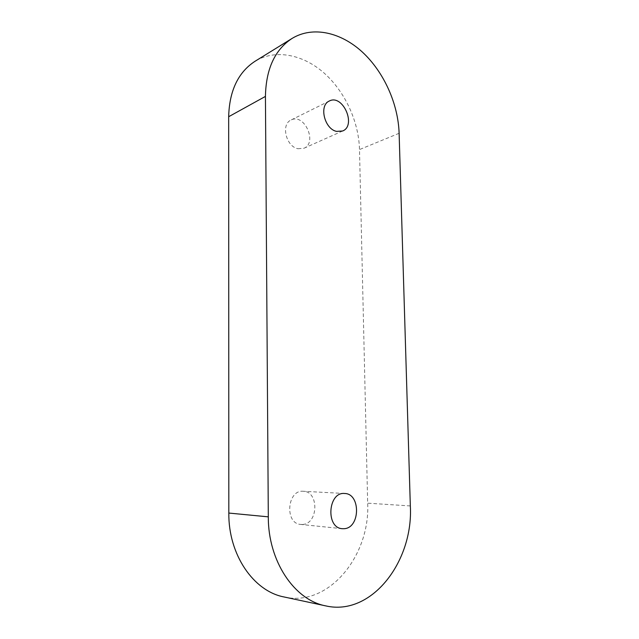 <?xml version="1.0" encoding="UTF-8"?>
<svg xmlns="http://www.w3.org/2000/svg" width="639" height="639" viewBox="0 0 639 639"><rect width="100%" height="100%" fill="white"/><g stroke="black" fill="none" stroke-linecap="round" stroke-linejoin="round"><path stroke-width="0.48" stroke-dasharray="3.19 2.4" d="M284.115 596.978C328.901 607.362 370.356 555.323 367.665 503.173L359.493 149.566C358.791 121.698 345.148 91.728 324.085 73.03C303.038 54.435 275.465 48.82 255.073 61.248M297.942 148.727L303.916 148.264C317.839 142.832 304.26 112.791 291.025 120.028C280.697 124.285 286.096 146.635 297.942 148.727M302.606 524.451C318.486 523.812 319.053 491.295 303.309 491.279C287.183 489.434 284.331 523.597 300.713 524.435L302.606 524.451M410.334 505.944L367.665 503.173M399.119 133.287L359.493 149.566M329.269 101.042L291.025 120.028M342.632 130.995L303.916 148.264M344.637 493.5L303.309 491.279M342.224 528.693L300.713 524.435"/><path stroke-width="0.96" d="M292.111 38.412L255.073 61.248C238.171 72.279 229.369 90.77 228.666 116.721L228.826 513.061C228.315 554.46 253.427 591.251 284.115 596.978L325.762 605.892C371.818 616.523 413.513 561.018 410.334 505.944L399.119 133.287C398.177 104.013 384.127 72.335 362.577 52.262C341.05 32.301 312.894 25.752 292.111 38.412C274.874 49.674 265.984 69.004 265.433 96.409L268.308 516.847C268.06 560.97 294.244 600.053 325.762 605.892M336.537 131.386L342.632 130.995C356.77 125.516 342.72 93.669 329.269 101.042C318.765 105.339 324.444 128.99 336.537 131.386M344.165 528.701C360.404 527.958 360.723 493.484 344.637 493.5C328.111 491.567 325.443 527.862 342.224 528.693L344.165 528.701M268.308 516.847L228.826 513.061M265.433 96.409L228.666 116.721"/></g></svg>
